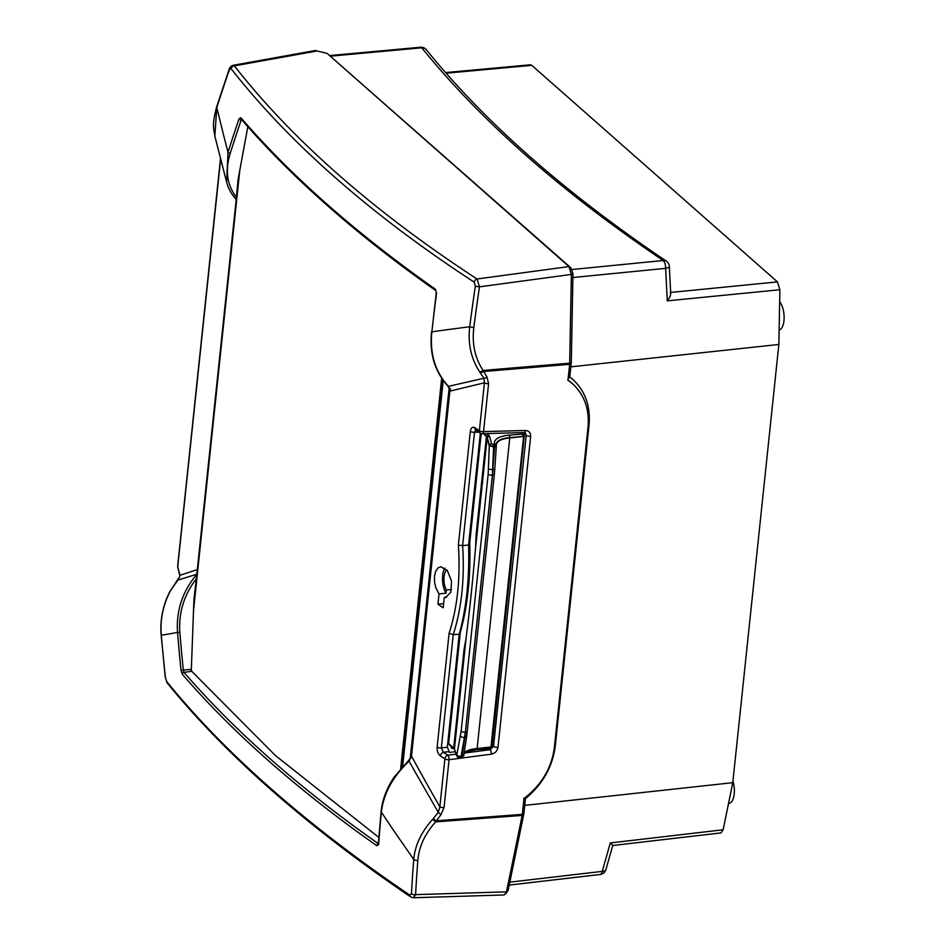 <?xml version="1.0" encoding="UTF-8"?>
<svg xmlns="http://www.w3.org/2000/svg" width="945" height="945" viewBox="0 0 945 945"><rect width="100%" height="100%" fill="white"/><g stroke="black" fill="none" stroke-linecap="round" stroke-linejoin="round"><path stroke-width="1.42" d="M468.767 558.944L469.937 558.814M475.878 430.152A3.437 2.528 -56 0 1 475.808 430.105L480.273 433.105A3.437 2.528 -56.2 0 1 480.273 433.105A3.437 2.528 -56.2 0 1 479.375 430.766L474.91 427.754C472.512 426.502 470.976 427.719 470.327 431.404L458.36 545.182C460.558 578.068 457.463 607.458 449.099 633.339L437.145 747.117C436.98 751.133 438.078 754.086 440.405 755.976L444.894 758.87A3.437 2.551 -57.2 0 1 447.883 755.22A3.437 1.299 82.5 0 1 449.064 759.709L491.329 754.169A3.437 1.299 -97.5 0 0 490.148 749.692L464.574 753.035M410.673 896.923A3.437 2.54 -55.9 0 1 410.626 896.888L413.426 897.75L415.599 894.631A2014.22 1514.02 -34.1 0 1 417.844 860.363C418.954 846.767 424.872 833.951 435.61 821.89L440.972 814.673L444.02 807.656A3.437 1.335 -174 0 1 439.85 806.817A2712.989 1966.58 -151.9 0 1 417.005 766.159A2714.749 1969.687 -151.9 0 1 414.111 760.879A2715.115 1970.254 -151.9 0 1 411.5 756.095L449.855 391.159A2715.115 140.451 -9 0 1 453.057 390.38A2714.749 140.108 -9 0 1 456.589 389.517A2712.989 138.1 -9.1 0 1 484.419 382.808L479.375 430.766A3.437 1.335 -174 0 0 483.545 431.605A3.437 1.441 88.5 0 1 482.293 433.696L524.097 432.562A3.437 1.441 -91.5 0 0 525.361 430.483L483.545 431.605L488.589 383.658A3.437 1.335 -174 0 1 484.419 382.808L483.923 378.248L455.348 384.769A2640.613 186.106 173.3 0 0 451.793 385.595A2640.838 184.96 173.2 0 0 448.485 386.351A1.725 0.886 135.3 0 1 448.048 386.198A1.725 0.886 135.3 0 1 448.013 386.162M444.28 597.464L445.52 597.488L450.789 592.326L451.556 581.175L447.363 570.603L440.748 566.716L438.043 567.886L435.704 571.241L434.487 576.249L434.558 582.155L435.928 588.038L439.035 593.921L437.96 604.221L443.193 607.765L444.28 597.464L446.69 597.193M444.918 568.099A15.486 6.839 -95.9 0 0 445.993 593.188L446.323 590.011A12.226 5.398 84.1 0 1 446.796 569.894M439.035 593.921L445.993 593.188M443.63 603.607L437.96 604.221M446.323 590.011L451.556 589.456M523.376 434.263L523.636 432.574L523.483 434.369M449.371 736.616L448.45 736.71M454.12 748.7L452.159 748.452L451.131 747.436L452.123 747.093M448.674 743.538L447.729 743.632M447.918 741.813L448.84 741.719M491.329 754.169C495.038 753.354 497.247 751.098 497.968 747.4A3.437 1.335 -174 0 1 493.538 746.361L490.148 749.692L489.037 748.7M524.097 432.562L525.396 432.964L526.235 435.279L493.538 746.361L492.156 745.144M458.36 545.182L462.601 545.572L474.508 432.267A3.437 1.335 -174 0 1 470.327 431.404M449.099 633.351L453.234 634.65C461.621 608.462 464.751 578.765 462.625 545.572L462.601 545.584M437.145 747.117A3.437 1.335 6 0 0 441.327 747.967L453.246 634.65L459.223 634.225A173.797 76.734 -95.9 0 0 468.59 545.064L462.625 545.572M440.405 755.976A3.437 2.551 -57 0 1 443.406 752.338L441.327 747.967L447.351 747.176L459.223 634.225M478.843 432.148L474.508 432.267L475.937 430.188M475.784 430.093L475.808 430.105A3.437 2.528 -56 0 1 474.91 427.754M468.59 545.064L480.355 433.164M454.639 751.771L449.43 752.444L447.351 747.176M170.738 590.271L177.825 580.147A2638.889 135.655 -9 0 1 179.172 579.722L196.962 574.182C182.503 591.263 176.03 610.671 177.554 632.418A1968.329 168.068 -26.8 0 1 172.711 633.315A1957.756 176.065 -27.7 0 1 170.844 633.658L161.323 635.229A3.437 1.016 175 0 1 161.158 634.957L165.257 677.281L167.241 683.011A3.437 2.977 -39.1 0 1 167.241 682.999A3.437 2.977 -39.1 0 1 166.651 681.475L165.422 677.553A2018.839 1695.661 -66.3 0 1 161.323 635.229C159.965 619.92 162.989 605.154 170.372 590.909L179.585 576.733A3.437 0.933 -162.7 0 1 179.597 576.71M179.656 577.052A3.437 0.933 -162.7 0 1 179.574 576.769A3.437 0.933 -162.7 0 1 179.585 576.733L177.778 580.112M413.426 897.75L504.24 894.962L506.496 891.844L522.183 815.429L524.014 798.49C541.544 784.964 551.667 768.001 554.349 747.613L588.038 427.081C589.574 409.173 584.364 394.703 572.41 383.646L571.985 383.28A65.394 52.908 -48.6 0 1 572.197 383.457M449.619 389.387L449.584 390.734A1.725 0.661 -174 0 0 449.855 391.159L450.458 388.714L449.655 389.517M449.985 389.777L448.485 386.351C435.243 372.046 429.703 353.879 431.853 331.872A2058.234 1728.748 -66.3 0 1 436.555 293.127L435.373 289.194A1.725 1.299 125.1 0 0 435.787 290.611L436.259 292.891L431.853 331.872A1968.27 451.462 -169 0 1 441.563 330.466A1957.792 466.168 -168.1 0 1 445.426 329.935L469.712 326.746C467.74 343.649 471.071 358.71 479.706 371.928L483.923 378.248A3.437 1.902 142.1 0 0 486.699 377.232A3.437 1.902 142.1 0 0 486.982 377.008L483.06 370.44A3.437 1.465 145.8 0 1 479.706 371.928M378.413 843.731C299.388 788.083 234.584 730.957 183.991 672.356L191.764 671.304L191.126 669.343L181.027 670.324L182.302 674.246C232.919 732.895 297.781 790.067 376.866 845.751L378.602 844.487A2058.234 1451.992 -40.8 0 1 381.378 812.086C383.54 793.587 392.777 776.613 409.09 761.174L411.5 756.095A1.725 0.661 -174 0 1 411.229 755.681L449.584 390.734A1.725 0.661 -174 0 1 449.584 390.71M480.06 372.495A3.437 1.866 150.8 0 0 483.356 371.539L569.646 364.309L567.969 380.197L572.41 383.646M440.972 814.673L438.303 812.334L432.692 819.303C421.34 831.931 415.02 845.303 413.721 859.43A2017.575 1516.548 145.9 0 0 411.477 893.757L409.705 895.045A2017.634 734.525 -171.2 0 1 166.651 681.475M522.337 814.377L436.141 820.815L433.164 818.724M444.02 807.656L449.064 759.709A3.437 1.335 6 0 1 444.894 758.87L439.85 806.817L438.303 812.334L414.725 771.274A2640.613 1966.628 25.2 0 1 411.796 766.041A2640.838 1965.754 25.3 0 1 409.09 761.174L408.512 760.477L410.992 757.028M588.144 426.03A3.437 1.335 6 0 0 589.007 425.274C590.696 406.279 585.274 390.97 572.741 379.358A68.831 55.696 131.4 0 0 569.788 376.96L572.54 379.169M194.186 599.236L193.914 599.874M569.646 364.309L571.394 274.416L568.949 266.573L327.171 53.452L315.311 50.51L233.002 65.323C231.064 65.926 229.789 67.213 229.186 69.162L229.186 69.162A3.437 1.547 18.9 0 0 229.292 69.918L231.064 68.619A2017.634 827.773 3.1 0 0 474.13 282.106L475.347 286.028A2017.575 1787.834 119.5 0 0 469.712 326.746A3.437 0.661 -172.7 0 0 473.847 327.466A2014.22 1784.857 -60.5 0 1 479.481 286.831L477.036 278.988A3.437 2.563 123.1 0 0 474.13 282.106M568.949 266.573L477.036 278.988A2014.267 826.391 -176.9 0 1 234.384 65.866L233.002 65.323M569.528 267.211A3.437 2.788 -48.6 0 1 570.827 267.778L328.34 54.467M191.303 670.277L193.926 599.508L196.406 578.08M191.764 671.304L275.243 755.398L378.839 837.424M236.368 197.824L238.046 179.715L247.791 126.866M241.07 118.964A1.725 1.465 -40.8 0 1 240.798 117.676L238.979 118.964A2058.234 1547.107 145.9 0 0 228.028 152.204L226.623 182.125C228.454 188.905 231.773 194.788 236.569 199.773M525.455 798.679L523.896 813.55L522.313 814.555M569.729 377.551L571.288 362.715L569.705 363.506M567.673 379.937L569.398 376.677M567.98 380.138A65.394 52.908 -48.6 0 1 571.985 383.28M523.707 798.218L525.089 798.159M554.467 746.562A3.437 1.335 6 0 0 555.317 745.806C552.648 766.69 542.678 784.315 525.432 798.702L525.467 798.655M197.292 569.634A2713.709 200.801 173.6 0 0 181.345 574.843L181.216 574.879A2711.855 202.053 173.7 0 0 179.928 575.316L177.625 566.48L220.48 158.736M410.095 758.764L394.053 777.239C386.588 788.484 382.276 799.907 381.118 811.495L381.118 811.495A1.725 0.98 -174.5 0 1 381.118 811.46M196.17 578.978C183.921 595.09 178.487 612.939 179.869 632.536A2056.521 1822.338 -60.5 0 0 183.33 670.395L183.991 672.356A1.725 1.465 139.2 0 0 182.302 674.246M376.866 845.751A1.725 1.299 -54.9 0 1 378.354 843.743M378.602 844.487A1.725 0.992 -175.7 0 1 378.343 843.897A1.725 0.992 -175.7 0 1 378.343 843.885L378.862 843.85M411.323 757.618L411.772 756.78L411.004 757.252M411.229 755.681L410.969 757.063M236.297 197.127C227.001 184.913 224.981 170.289 230.237 153.267A2056.521 1545.819 -34.1 0 1 241.176 120.05A1.725 0.803 -161.2 0 1 238.979 118.964M214.846 136.115L216.783 107.553A3.437 1.595 -162.2 0 1 216.677 106.809A3.437 1.595 -162.2 0 1 216.677 106.797L229.186 69.162A3.437 1.547 18.9 0 1 229.21 69.127M177.684 567.177L220.622 159.327M167.241 682.999C226.221 755.527 307.349 826.828 410.626 896.888A3.437 2.54 -55.9 0 1 410.614 896.888A3.437 2.54 -55.9 0 1 409.705 895.045M506.496 891.844L415.599 894.631A3.437 1.973 -176.9 0 1 411.477 893.757M417.844 860.363A3.437 1.949 -175.6 0 1 413.721 859.43L392.919 829.415A1957.934 1678.013 -5.1 0 1 389.635 824.536A1968.317 1679.726 -3.4 0 1 381.378 812.086A1.725 0.98 -174.5 0 1 381.118 811.495L378.343 843.897M522.183 815.429L435.61 821.89A3.437 0.685 -137.4 0 1 432.692 819.303M179.503 572.729A3.437 1.937 164.4 0 0 179.444 573.532A3.437 1.937 164.4 0 0 179.467 573.591M571.394 274.416L479.481 286.831A3.437 0.638 -171.6 0 1 475.347 286.028M316.788 51.03L234.384 65.866A3.437 2.953 142 0 0 231.064 68.619M469.606 571.028L468.496 571.146M239.794 170.23L193.512 610.564M400.656 768.58L441.669 378.366M401.353 767.777L442.201 379.146M491.494 747.282L489.392 748.523M491.365 747.318L476.965 748.582L464.149 752.941M476.067 749.598A1.89 0.756 -94.6 0 0 476.374 749.728L489.805 748.641M448.934 743.739L449.454 744.955M459.896 757.689A1.89 0.839 -95.9 0 0 460.239 757.795L457.427 756.921A1.89 1.677 -40.4 0 1 457.026 755.87M460.912 757.583A1.89 0.839 -95.6 0 0 461.243 757.701L460.239 757.795A1.89 0.839 -95.9 0 0 460.829 756.945L457.026 755.705M463.416 755.835L461.243 757.689A1.89 0.839 -95.6 0 0 461.857 756.839L460.877 756.638M463.416 755.669L461.892 756.532M483.97 433.649L486.769 436.33L489.616 445.686L493.467 446.418L495.995 445.674C495.782 441.244 500.342 438.539 509.65 437.582L523.459 436.531L524.286 436.129L523.778 434.688L522.443 434.098L523.459 436.507L524.286 436.058L523.778 434.688M495.983 445.839L493.444 446.938L489.616 445.686A1.89 1.607 -32.9 0 1 491.648 443.937L489.581 436.436L487.726 433.542M488.671 434.44A1.89 1.5 -46.2 0 0 486.769 436.33L487.49 437.889A1.89 1.725 8.1 0 1 489.581 436.436M493.444 446.938L493.467 446.418A1.89 0.839 -96 0 0 492.841 444.304L491.648 443.937M494.448 446.831L494.495 446.312A1.89 0.839 -96.3 0 0 493.857 444.197L492.841 444.304M495.936 445.06L495.995 445.674A1.89 1.689 170.9 0 0 494.318 443.866L493.857 444.197M524.262 436.212L509.638 437.795C501.382 438.598 496.822 440.878 495.948 444.622M489.604 445.827L487.443 438.315M486.746 436.484L483.805 433.649M464.089 753.425C465.731 750.803 470.078 749.161 477.13 748.499L491.967 746.916L524.286 435.822M454.45 748.901L456.718 755.598L461.065 756.626L463.771 755.527M481.229 433.554L469.724 542.973C470.775 576.403 467.645 606.158 460.345 632.229L448.651 743.514L454.462 748.759M483.474 433.66L486.439 436.519L489.286 445.827L494.601 446.985L496.326 446.016L496.279 444.764C497.058 441.02 501.559 438.752 509.768 437.937L524.605 436.342M475.926 544.096L476.103 534.882L475.63 547.356M466.098 638.123L464.089 649.25L465.72 641.419M465.979 639.293L466.287 636.268C469.511 611.769 472.476 583.573 475.181 551.667L475.607 547.639M453.742 747.613L464.089 649.25L465.838 640.509M475.76 546.104L476.103 534.882L486.439 436.519M489.286 445.827L488.175 474.142L461.16 731.182L456.718 755.598M467.255 730.887A3.095 1.205 -174 0 1 467.362 731.265A3.095 1.205 -174 0 1 465.637 732.139L462.058 756.52M466.7 736.179A3.095 1.666 -170.6 0 1 466.688 736.238L494.377 474.236A3.095 1.205 -174 0 1 494.377 474.225L494.79 468.885A3.095 0.697 -177 0 1 494.79 468.885A3.095 0.697 -177 0 1 493.089 469.417L465.365 732.174L492.38 475.134L493.597 447.091M461.065 756.626L465.365 732.174A3.095 1.205 6 0 1 461.16 731.182M491.4 433.448L496.716 433.306M728.548 803.392L729.067 803.321A15.392 6.792 -95.9 0 0 732.954 781.113M779.129 330.018A15.392 6.792 -95.9 0 0 784.126 318.205A15.392 6.792 -95.9 0 0 779.66 301.691M612.313 844.865L610.305 842.94L602.248 871.373A6.887 3.355 15.8 0 0 605.946 869.53L612.738 845.515L721 832.899L723.126 829.781L732.788 782.673L778.857 344.464L779.885 289.737L777.451 281.893L670.666 292.442M777.451 281.893L531.787 65.347L530.428 64.803L445.567 72.588M509.816 882.157L602.248 871.373A6.887 3.059 83.4 0 1 600.122 874.491A6.887 6.887 0 0 0 605.946 869.53A6.887 3.355 15.8 0 0 605.946 869.518A6.887 3.355 15.8 0 0 605.969 869.459M524.759 805.376L732.788 782.673M670.714 293.529L669.355 266.478A6.887 1.89 177.1 0 1 665.634 268.356L667.276 300.864C670.123 297.238 671.151 294.438 670.371 292.466M572.115 269.514L663.189 260.513A6.887 5.115 -56 0 1 666.319 261.115L666.319 261.115C564.697 192.556 484.738 122.106 426.419 49.79A6.887 5.93 141.2 0 0 426.419 49.79A6.887 5.93 141.2 0 0 421.777 47.793C480.745 120.747 561.212 191.658 663.189 260.513A6.887 3.107 84.4 0 1 665.634 268.356L572.894 277.523M426.478 49.861A6.887 5.93 141.2 0 0 426.431 49.79A6.887 6.887 0 0 0 420.43 47.25A6.887 3.024 84.8 0 1 421.777 47.793L330.738 56.145M778.857 344.464L570.851 366.837M455.655 754.204L447.883 755.22L443.406 752.338L448.532 751.665M497.968 747.4L530.665 436.306A3.437 1.335 -174 0 1 526.235 435.279L523.624 432.964M530.665 436.306C530.712 432.656 528.952 430.719 525.361 430.483M488.589 383.658L486.982 377.008M569.717 363.175L483.06 370.44C474.91 357.871 471.838 343.543 473.847 327.466M179.869 632.536L177.554 632.418A2058.234 1823.862 119.5 0 0 181.027 670.324M451.663 748.003L451.698 747.141M230.237 153.267A1.725 0.815 -162.3 0 1 228.028 152.204A1968.329 1060.302 -134.1 0 1 224.638 139.258A1957.756 1035.72 -133.3 0 1 223.339 134.166L216.783 107.553A2018.839 1424.198 -40.8 0 1 229.292 69.918M435.373 289.194C356.277 233.51 291.426 176.337 240.798 117.676M506.579 891.418A3.437 1.795 11.6 0 0 508.15 890.296L523.896 813.55M571.394 274.227A3.437 0.827 1.1 0 0 572.965 273.566L570.827 267.778M242.109 119.401L241.176 120.05L241.979 120.027M467.503 596.295L466.511 596.389M466.192 599.059L467.149 598.965M469.771 566.728L468.637 566.846M465.897 607.257L464.999 607.34M239.475 171.966L193.583 608.545M402.653 766.336L443.205 380.528M449.159 387.875L410.213 758.492M454.439 748.948A1.89 1.559 -51.2 0 1 454.025 747.873M464.078 753.472L467.716 751.417L476.374 749.728A1.89 0.756 -94.6 0 0 476.965 748.582L476.977 748.511M509.638 437.795L509.65 437.582A1.89 0.756 -94.4 0 0 509.119 435.125C499.031 436.165 494.105 439.082 494.318 443.866M521.061 432.645L522.443 434.098L509.119 435.125M523.565 436.873L490.939 747.377M477.13 748.499L509.768 437.937M475.181 551.667L475.181 551.656C472.465 583.431 469.5 611.639 466.287 636.257A1.725 1.11 6.2 0 0 466.287 636.268A1.725 1.11 6.2 0 1 466.298 636.245M463.782 755.681L466.688 736.238A3.095 1.666 -170.6 0 1 464.928 737.407L464.597 737.443A3.095 1.63 10.9 0 1 460.439 735.966M494.377 474.236A3.095 1.205 -174 0 1 492.652 475.111L492.38 475.134A3.095 1.205 6 0 1 488.175 474.142M494.601 446.985L492.758 469.452A3.095 0.732 1.8 0 1 488.506 468.956M610.305 842.94L723.126 829.781M531.787 65.347L446.099 73.202M779.885 289.737L667.276 300.864M480.284 433.105A3.437 3.437 0 0 0 482.293 433.696M431.558 331.648C429.302 353.619 434.806 371.798 448.048 386.198L449.619 389.434M571.288 362.679L572.965 273.566M589.007 425.274L555.317 745.806M505.823 893.781L508.15 890.296M435.775 290.599C356.655 234.892 291.757 177.684 241.058 118.952M226.623 182.125L214.822 136.021C213.735 128.036 211.715 125.768 216.677 106.809M179.751 575.422L177.625 566.48M161.158 634.957C159.563 618.313 164.536 600.819 170.289 590.909L170.702 590.164M465.2 611.285L464.338 611.356M238.589 176.786L193.796 602.922M489.888 748.641L491.589 747.105M454.533 749.031L449.418 744.932M455.419 753.661L457.427 756.921M521.817 432.633L523.754 434.653M475.654 547.249L476.02 542.158M465.566 642.376L465.944 639.6M487.088 438.35L475.359 550.014M466.157 637.509L454.415 749.172M494.79 468.885L496.326 446.016M600.122 874.491L509.213 885.087M669.355 266.478A6.887 6.887 0 0 0 666.319 261.115M420.43 47.25L330.053 55.542"/></g></svg>
